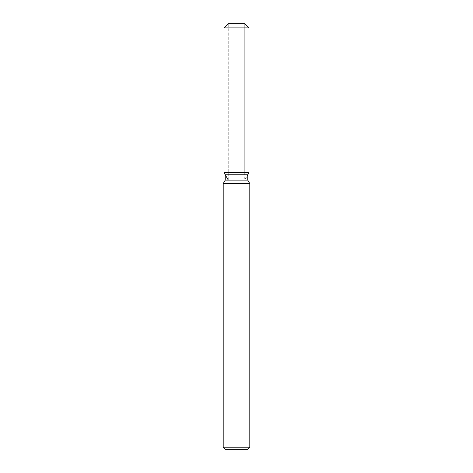 <?xml version="1.0" encoding="UTF-8"?>
<svg xmlns="http://www.w3.org/2000/svg" width="473" height="473" viewBox="0 0 473 473"><rect width="100%" height="100%" fill="white"/><g stroke="black" fill="none" stroke-linecap="round" stroke-linejoin="round"><path stroke-width="0.35" stroke-dasharray="2.37 1.77" d="M236.5 172.645L223.995 172.645L236.5 172.645M228.252 180.018L244.748 180.018L228.252 180.018L228.252 23.65L244.748 23.65L228.252 23.65L228.252 172.645M244.748 172.645L244.748 23.65L244.748 180.018L247.751 174.809L225.243 174.809M247.757 180.112L225.243 180.112M249.803 183.66L223.197 183.66M249.803 447.222L223.197 447.222M247.675 449.35L225.325 449.35M249.005 27.907L223.995 27.907"/><path stroke-width="0.71" d="M244.748 23.65L228.252 23.65L244.748 23.65L249.005 27.907L249.005 172.645L236.5 172.645L249.005 172.645L247.751 174.809L247.757 180.112L249.803 183.66L249.803 447.222L223.197 447.222L225.325 449.35L247.675 449.35L249.803 447.222M247.757 180.112L225.243 180.112L225.243 174.809L247.757 174.809L249.005 172.645M225.249 180.112L223.197 183.66L249.803 183.66M228.252 23.65L223.995 27.907L223.995 172.645L236.5 172.645L223.995 172.645L225.249 174.809M223.995 27.907L249.005 27.907M223.197 183.66L223.197 447.222M228.252 180.018L223.995 172.645"/></g></svg>

